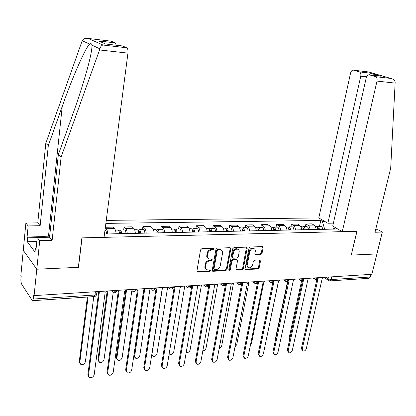 <?xml version="1.0" encoding="UTF-8"?>
<svg xmlns="http://www.w3.org/2000/svg" width="416" height="416" viewBox="0 0 416 416"><rect width="100%" height="100%" fill="white"/><g stroke="black" fill="none" stroke-linecap="round" stroke-linejoin="round"><path stroke-width="0.62" d="M214.24 249.059L213.621 248.264L201.859 248.669L200.538 249.896L196.908 271.04L197.818 272.147L209.498 271.528L210.402 270.681L210.033 269.953L207.132 269.833C205.785 269.256 205.218 268.133 205.426 266.464L205.733 264.722C206.341 262.449 207.73 261.154 209.898 260.837L211.406 260.77L212.311 259.922L211.931 259.173L209.087 259.054C207.704 258.476 207.116 257.327 207.329 255.611L207.636 253.854C208.25 251.56 209.643 250.266 211.822 249.964L213.33 249.907L214.24 249.059M207.99 258.326L206.736 256.506L207.033 253.36C207.646 251.072 209.04 249.777 211.214 249.475L212.722 249.423L213.626 248.264M196.955 271.606L208.9 271.019L209.81 269.916M206.04 269.09L204.838 267.306L205.135 264.217C205.743 261.95 207.132 260.655 209.295 260.338L210.798 260.27L211.708 259.142M260.78 254.524L262.012 253.36L263.141 247.676L262.626 246.615L250.271 246.995L249.018 248.175L245.102 268.538L245.596 269.563L257.92 268.975L259.147 267.81L260.494 261.024L259.704 259.953L254.582 260.187L253.344 261.357L252.684 264.748C251.914 267.03 250.531 268.039 248.534 267.769C247.452 267.316 247.01 266.401 247.208 265.013L249.792 251.623C250.541 249.35 251.909 248.336 253.895 248.581C255.029 249.028 255.492 249.974 255.289 251.415L254.852 253.646L255.362 254.696L260.78 254.524L260.135 254.051L261.362 252.886L262.439 246.579M101.509 42.219L98.566 40.924L115.216 42.9L111.145 41.184L88.109 38.428C85.27 38.012 83.299 38.766 82.207 40.69L45.796 143.343L37.773 222.862L25.886 223.012L23.27 250.302L36.795 269.204L78.484 267.332L82.03 237.874L356.886 231.317L351.255 255.096L376.896 253.947L371.852 274.31L34.086 295.61L33.68 294.996L33.27 299.047L94.978 295.012L96.684 294.398L96.751 293.888M33.27 299.047L32.49 300.685L32.198 300.42L21.33 283.67L20.836 280.03L21.211 276.136L20.847 275.584L23.27 250.302L36.795 269.204L34.086 295.61M230.844 248.82L229.991 247.697L217.256 248.139L215.956 249.35L212.228 270.244L212.753 271.289L225.758 270.67L227.027 269.48L230.844 248.82L230.22 248.342L230.157 247.707M233.984 247.562L246.386 247.13L247.203 248.238L243.298 268.632L242.05 269.812L236.475 270.046L235.976 269.012L237.536 260.738L236.699 259.646L233.173 259.802L231.904 260.993L230.298 269.646L229.174 270.447L228.816 269.724L232.705 248.752L233.984 247.562M366.564 76.825L360.771 76.159L327.865 223.241L318.786 217.932L106.246 220.381M371.02 274.362L370.365 276.999L368.976 278.309L330.106 280.894M116.074 233.766C115.903 231.291 115.367 229.564 114.468 228.587L106.179 228.732C107.063 229.715 107.588 231.452 107.754 233.943M106.179 228.732L105.279 227.843M114.468 228.587L112.975 227.146L105.352 227.276M123.666 229.986L124.082 226.964L125.611 228.389C126.537 229.356 127.083 231.067 127.254 233.527M135.335 233.355C135.164 230.911 134.607 229.211 133.666 228.249L132.111 226.834L124.082 226.964M142.48 229.632L142.912 226.652L144.498 228.056C145.46 229.008 146.026 230.698 146.203 233.121M154.066 232.95C153.884 230.542 153.306 228.868 152.334 227.921L150.722 226.522L142.912 226.652M160.774 229.289L161.226 226.351L162.869 227.734C163.862 228.675 164.45 230.334 164.632 232.726M172.276 232.56C172.089 230.188 171.496 228.535 170.487 227.599L168.823 226.226L161.226 226.351M178.578 228.951L179.046 226.054L180.736 227.422C181.761 228.342 182.369 229.986 182.556 232.341M189.992 232.18C189.8 229.84 189.192 228.207 188.152 227.287L186.441 225.935L179.046 226.054M195.905 228.628L196.388 225.768L198.13 227.115C199.181 228.025 199.805 229.642 199.992 231.967M207.23 231.811C207.038 229.502 206.414 227.895 205.348 226.985L203.585 225.649L196.388 225.768M212.779 228.311L213.273 225.488L215.062 226.814C216.138 227.713 216.778 229.31 216.97 231.603M224.021 231.452C223.824 229.174 223.179 227.583 222.087 226.694L220.282 225.373L213.273 225.488M229.211 228.004L229.715 225.217L231.546 226.522C232.653 227.412 233.303 228.987 233.501 231.249M240.37 231.104C240.167 228.852 239.512 227.287 238.394 226.403L236.548 225.103L229.715 225.217M245.222 227.703L245.742 224.952L247.614 226.242C248.742 227.115 249.408 228.67 249.605 230.901M256.298 230.76C256.095 228.54 255.424 226.996 254.285 226.122L252.398 224.843L245.742 224.952M260.827 227.412L261.357 224.692L263.266 225.966C264.415 226.829 265.096 228.363 265.299 230.568M271.82 230.428C271.612 228.233 270.93 226.71 269.771 225.852L267.847 224.588L261.357 224.692M276.042 227.126L276.583 224.442L278.528 225.696C279.698 226.548 280.389 228.062 280.597 230.24M286.952 230.1C286.744 227.937 286.047 226.434 284.866 225.586L282.911 224.338L276.583 224.442M290.883 226.845L291.434 224.198L293.41 225.436C294.601 226.273 295.303 227.77 295.511 229.918M301.709 229.788C301.496 227.651 300.794 226.164 299.593 225.326L297.606 224.094L291.434 224.198M305.36 226.574L305.921 223.959L307.923 225.181C309.135 226.008 309.847 227.484 310.06 229.606M316.108 229.476C315.895 227.365 315.177 225.898 313.96 225.072L311.948 223.86L305.921 223.959M332.644 228.94L324.662 229.112L322.353 221.359L320.783 220.438L105.856 223.382M322.353 221.359L324.589 221.328M336.092 228.051L333.83 228.098L332.384 229.128M104.478 234.016L335.473 229.06L333.83 228.098M319.488 226.309L320.783 220.438M335.156 228.072L335.301 227.588M212.274 270.816L225.144 270.166L226.413 268.975L230.22 248.342M218.161 249.735L217.251 250.578L213.975 268.902L214.339 269.636L216.154 269.589C218.28 269.261 219.653 267.977 220.262 265.741L222.524 253.271C222.747 251.54 222.16 250.385 220.756 249.818L218.161 249.735L217.547 249.252L216.637 250.094L217.251 250.578M214.042 269.386L213.372 268.398L216.637 250.094M221.218 250.016L220.142 249.335L219.118 249.194L219.736 249.678M217.547 249.252L219.118 249.194M236.012 269.584L241.42 269.313L242.668 268.138L246.511 247.135M236.86 259.652L236.075 259.158L232.549 259.314L231.286 260.504L229.679 269.147L230.298 269.646M228.81 269.974L229.679 269.147M239.164 252.086C239.361 250.645 238.883 249.688 237.728 249.226C235.68 248.96 234.281 249.99 233.522 252.304L232.632 257.098L233.475 258.201L237 258.05L238.264 256.864L239.164 252.086M238.004 249.335L237.099 248.752C235.05 248.487 233.652 249.512 232.898 251.826L233.522 252.304M232.747 257.842L232.008 256.615L232.898 251.826M254.899 254.259L260.135 254.051M254.124 248.664L253.25 248.113C251.264 247.868 249.902 248.882 249.153 251.15L249.792 251.623M247.671 267.181L246.574 264.529L249.153 251.15M245.138 269.11L257.28 268.486L258.508 267.327L259.808 259.958M106.501 233.969C106.465 231.941 106.064 230.729 105.31 230.329L105.035 230.334M88.062 296.988L79.815 362.388L80.751 364.374C83.008 364.998 84.557 364.125 85.4 361.759L93.777 296.608M79.898 363.334L79.269 361.566L87.391 297.034M97.105 291.637L98.004 292.432L99.299 292.609L88.473 375.414L89.419 377.432C91.718 378.04 93.304 377.135 94.177 374.712L105.175 292.23L107.64 290.971M88.54 376.355L87.896 374.546L98.587 292.599M120.822 233.662L120.234 231.764L119.6 232.778L119.345 232.528M121.508 233.652C121.472 231.644 121.061 230.443 120.281 230.048L119.111 231.4M125.949 233.553C125.908 231.556 125.497 230.355 124.712 229.965L124.42 229.97M119.371 232.783L120.77 232.752M107.9 290.956L98.576 360.272L99.512 362.258C101.691 362.835 103.194 361.967 104.016 359.658L113.204 292.516M119.402 233.693C119.366 231.686 118.955 230.48 118.18 230.084L117.9 230.09M98.67 361.27L98.01 359.466L107.125 291.502M139.818 233.256L139.214 231.384L138.445 232.289M140.535 233.241C140.499 231.265 140.072 230.079 139.261 229.689L138.112 230.807M144.851 233.147C144.815 231.176 144.383 229.996 143.567 229.611L143.27 229.616M138.455 232.383L139.766 232.357M126.516 290.347L116.844 358.207L117.77 360.194C119.881 360.729 121.337 359.866 122.143 357.614L131.83 290.706M138.486 233.288C138.45 231.301 138.029 230.116 137.218 229.731L136.926 229.736M116.948 359.252L116.251 357.417L125.726 290.789M99.554 49.946L99.897 48.828C100.584 46.576 101.608 45.313 102.97 45.032L126.802 47.793C127.821 48.526 128.201 50.305 127.946 53.134L99.554 49.946L61.105 157.035L52.13 240.36L39.718 240.672L36.795 269.204L78.348 267.337L81.895 237.879L104.047 237.349L127.946 53.134M36.826 241.509L27.326 241.753L35.012 252.07L35.417 248.03L36.078 248.903L37.232 237.5L49.551 237.214L58.354 154.57L72.894 113.979C80.054 94.12 87.589 69.815 90.381 56.592C91.582 50.95 92.102 47.143 91.941 45.167C91.723 43.638 90.969 43.295 89.684 44.132C85.686 47.133 72.067 78.208 62.249 106.345L48.313 145.595L40.139 225.742L28.163 225.919L27.087 236.995L41.74 236.668M58.354 154.57L61.105 157.035M37.232 237.5L39.718 240.672M49.551 237.214L52.13 240.36M98.566 40.924L115.216 42.9L116.293 45.24M27.326 241.753L27.706 237.817L27.087 236.995M25.886 223.012L28.163 225.919M37.773 222.862L40.139 225.742M45.796 143.343L48.313 145.595M98.55 40.924L105.529 43.976L122.455 45.958L126.797 47.793L102.976 45.032L88.13 38.428M35.417 248.03L36.166 248.009M37.222 237.598L27.706 237.817M342.274 231.665L377.005 81.078C377.374 78.785 376.86 77.314 375.45 76.653L369.413 74.859C367.936 74.662 366.876 75.644 366.236 77.813L332.722 226.08L342.274 231.665L356.975 231.317L351.265 255.05M390.822 78.437L375.45 76.653L390.822 78.437C393.344 79.076 394.789 80.33 395.169 82.207L390.697 168.095L375.003 232.253L382.314 232.071L377.998 229.71L375.612 229.762M382.314 232.071L376.896 253.947L351.343 255.096M360.771 76.159C361.119 73.928 360.63 72.493 359.294 71.864L353.574 70.169C352.175 69.982 351.172 70.949 350.568 73.065L318.786 217.932M379.324 76.019L370.271 73.164L359.289 71.859L370.271 73.164L369.606 74.885M333.388 223.148L327.865 223.241M41.194 237.406L41.985 236.345L49.66 236.174M117.026 290.586L117.796 291.19L119.018 291.346L107.635 373.058L108.576 375.071C110.796 375.638 112.33 374.738 113.183 372.377L124.722 290.982L127.13 289.739M107.713 374.052L107.032 372.206L118.269 291.33M136.37 289.52L138.18 290.124L126.277 370.765L127.208 372.778C129.355 373.303 130.842 372.408 131.674 370.1L143.723 289.77L146.078 288.548M126.365 371.805L125.648 369.928L137.405 290.098M158.293 232.861L157.664 231.015L157.004 231.889M159.037 232.846C159 230.896 158.558 229.726 157.716 229.346L156.588 230.287M163.233 232.757C163.197 230.807 162.755 229.648 161.907 229.268L161.595 229.273M144.654 289.598L134.638 356.2L135.554 358.181C137.592 358.68 139.006 357.822 139.792 355.618L150.036 288.517M157.045 232.887C157.009 230.932 156.572 229.762 155.73 229.382L155.428 229.388M134.742 357.287L134.02 355.42L143.868 289.76M176.264 232.476L175.62 230.656L175.011 231.228M177.034 232.461C176.992 230.537 176.54 229.382 175.672 229.008L174.564 229.814M181.116 232.372C181.08 230.454 180.622 229.304 179.748 228.93L179.431 228.935M162.344 288.579L151.965 354.245L152.87 356.221C154.846 356.684 156.218 355.836 156.993 353.678L167.648 287.186M175.094 232.502C175.058 230.573 174.606 229.419 173.742 229.044L173.425 229.05M152.079 355.363L151.705 355.035M193.757 232.102L193.092 230.303L192.535 230.693M194.542 232.081C194.506 230.183 194.038 229.05 193.144 228.68L192.057 229.377M198.515 231.998C198.479 230.105 198.011 228.977 197.111 228.608L196.784 228.613M169.172 353.829L169.749 354.307C171.657 354.739 172.994 353.896 173.753 351.785L184.761 286.109M192.66 232.123C192.618 230.225 192.156 229.086 191.266 228.717L190.939 228.722M155.189 288.48L156.806 288.933L144.42 368.534L145.34 370.542C147.415 371.03 148.86 370.141 149.677 367.89L162.198 288.59L164.497 287.383M144.513 369.616L143.764 367.713L156.005 288.896M173.493 287.44L174.923 287.778L162.079 366.361L162.989 368.368C164.991 368.815 166.395 367.936 167.196 365.732L180.17 287.44L182.416 286.255M162.178 367.484L161.403 365.555L174.096 287.726M191.298 286.411L192.551 286.65L179.28 364.25L180.175 366.246C182.114 366.662 183.477 365.794 184.262 363.636L197.657 286.328L199.852 285.158M179.379 365.399L178.584 363.454L191.703 286.593M210.782 231.738L210.096 229.965L209.607 230.225M211.588 231.717C211.552 229.845 211.073 228.727 210.158 228.358L209.082 228.972M215.457 231.634C215.42 229.767 214.942 228.649 214.016 228.29L213.684 228.296M186.202 352.44C188.053 352.841 189.353 352.004 190.096 349.939L201.438 285.054M209.752 231.759C209.716 229.882 209.238 228.758 208.322 228.394L207.99 228.4M208.624 285.392L209.706 285.558L196.035 362.185L196.914 364.177C198.791 364.567 200.117 363.704 200.892 361.587L214.677 285.241L216.824 284.086M196.139 363.366L195.322 361.405L208.837 285.48M227.36 231.379L226.663 229.632L226.226 229.804M228.186 231.364C228.15 229.512 227.661 228.41 226.72 228.051L225.67 228.587M231.956 231.28C231.92 229.44 231.426 228.337 230.485 227.978L230.136 227.984M202.842 350.776C204.459 350.693 205.52 349.814 206.034 348.14L217.688 284.029M226.403 231.4C226.361 229.549 225.872 228.441 224.936 228.082L224.593 228.088M212.467 361.379L211.63 359.414L225.524 284.398L226.408 284.492L212.363 360.178L213.226 362.159C215.046 362.523 216.336 361.665 217.095 359.596L231.249 284.18L233.35 283.041M243.511 231.036L242.798 229.31L242.424 229.414M244.358 231.015C244.317 229.19 243.818 228.103 242.861 227.744L241.826 228.228M248.03 230.937C247.993 229.117 247.489 228.03 246.527 227.677L246.173 227.682M219.097 348.946L221.582 346.388L233.527 283.031M242.616 231.052C242.58 229.226 242.081 228.134 241.124 227.781L240.77 227.786M241.925 283.395L242.679 283.452L228.28 358.223L229.128 360.194C230.89 360.526 232.149 359.684 232.898 357.656L247.395 283.15L249.449 282.027M228.389 359.445L227.531 357.469L241.696 283.759M259.251 230.698L258.523 228.992L258.206 229.055M260.114 230.677C260.078 228.878 259.568 227.802 258.586 227.453L257.566 227.88M263.692 230.599C263.656 228.805 263.141 227.734 262.158 227.386L261.799 227.391M234.978 346.96L236.756 344.672L248.867 282.61M258.419 230.714C258.378 228.909 257.868 227.833 256.89 227.484L256.537 227.49M257.936 282.417L258.528 282.438L243.802 356.314L244.629 358.275C246.34 358.587 247.567 357.75 248.305 355.758L263.125 282.147L265.138 281.039M243.922 357.583L243.038 355.571L257.473 283.015M274.591 230.365L273.593 228.717M275.475 230.35C275.434 228.571 274.914 227.51 273.92 227.162L272.917 227.547M278.964 230.272C278.923 228.498 278.403 227.443 277.404 227.1L277.035 227.105M250.515 344.77L251.566 343.002L263.864 282.006M273.816 230.386C273.78 228.602 273.26 227.542 272.267 227.193L271.903 227.204M273.541 281.455L273.978 281.45L258.944 354.453L259.756 356.403C261.414 356.694 262.61 355.862 263.338 353.912L278.46 281.164L280.431 280.072M259.074 355.763L258.164 353.72L272.865 282.204M289.552 230.048L288.6 228.394M290.451 230.027C290.41 228.27 289.884 227.224 288.87 226.881L287.882 227.23M293.852 229.954C293.816 228.202 293.285 227.157 292.266 226.819L291.897 226.824M265.814 342.009L278.543 281.159M288.834 230.064C288.798 228.301 288.272 227.256 287.258 226.912L286.889 226.923M288.761 280.504L289.042 280.488L273.718 352.633L274.508 354.572C276.12 354.843 277.285 354.021 278.008 352.108L293.415 280.212L295.344 279.136M273.863 353.985L272.922 351.915L287.882 281.362M304.148 229.736L303.243 228.093M305.058 229.715C305.016 227.978 304.486 226.944 303.451 226.611L302.484 226.923M308.376 229.642C308.339 227.911 307.804 226.881 306.769 226.548L306.389 226.554M303.482 229.746C303.446 228.01 302.91 226.975 301.881 226.637L301.506 226.647M275.304 340.694L275.252 339.565L287.55 281.512M303.607 279.557L288.137 350.86L288.912 352.789C290.477 353.038 291.616 352.227 292.323 350.345L307.996 279.276L309.889 278.216M288.293 352.243L287.331 350.152L302.536 280.504M318.386 229.429L317.528 227.802M319.311 229.408C319.27 227.692 318.729 226.673 317.684 226.34L316.732 226.626M322.551 229.341C322.509 227.63 321.968 226.611 320.918 226.283L320.533 226.288M317.772 229.44C317.736 227.724 317.195 226.704 316.15 226.372L315.77 226.377M289.609 339.732L289.13 338.01L301.626 280.68M302.38 350.537L301.397 348.436L316.836 279.64M318.053 278.704L302.214 349.128L302.973 351.042C304.491 351.281 305.604 350.475 306.306 348.629L322.228 278.372L324.08 277.321M325.738 277.217L327.98 278.751L331.136 279.568L370.365 276.999M328.37 277.051L327.98 278.751L328.78 280.66L329.794 280.914L331.136 279.568L331.765 276.838M299.593 225.326L293.41 225.436M284.866 225.586L278.528 225.696M269.771 225.852L263.266 225.966M254.285 226.122L247.614 226.242M238.394 226.403L231.546 226.522M222.087 226.694L215.062 226.814M205.348 226.985L198.13 227.115M188.152 227.287L180.736 227.422M170.487 227.599L162.869 227.734M152.334 227.921L144.498 228.056M133.666 228.249L125.611 228.389M313.96 225.072L307.923 225.181M112.403 290.67C114.364 291.424 115.887 291.418 116.979 290.654L117.083 290.373M117.021 290.378L116.979 290.654C116.236 292.63 114.899 293.202 112.97 292.38L111.816 290.706M131.934 289.437C133.858 290.17 135.346 290.176 136.386 289.448L136.484 289.151M150.914 288.241C152.807 288.959 154.253 288.969 155.246 288.272L155.334 287.96M169.364 287.076C171.231 287.778 172.635 287.794 173.581 287.128L173.664 286.806M187.314 285.948C189.145 286.629 190.512 286.65 191.422 286.01L191.495 285.683M204.776 284.846C206.575 285.511 207.912 285.542 208.78 284.929L208.842 284.586L208.78 284.929C208.104 286.666 206.903 287.191 205.176 286.515L204.121 284.887M221.77 283.774C223.543 284.424 224.848 284.461 225.675 283.873L225.737 283.54L225.675 283.873C225.014 285.568 223.834 286.088 222.139 285.433L221.109 283.816M238.316 282.729C240.063 283.369 241.332 283.405 242.128 282.844L242.19 282.532M254.431 281.715C256.152 282.339 257.395 282.381 258.159 281.84L258.216 281.549M270.135 280.722C271.83 281.336 273.047 281.377 273.775 280.862L273.832 280.587M285.438 279.76C287.113 280.353 288.298 280.405 289 279.906L289.052 279.651M300.362 278.819C302.011 279.401 303.17 279.453 303.846 278.975L303.898 278.736M314.912 277.898C316.54 278.47 317.673 278.528 318.323 278.07L318.375 277.846M136.427 289.156L136.386 289.448C135.658 291.366 134.352 291.933 132.465 291.143L131.331 289.474M155.293 287.966L155.246 288.272C154.534 290.139 153.254 290.696 151.414 289.942L150.301 288.278M173.633 286.806L173.581 287.128C172.884 288.948 171.636 289.494 169.837 288.766L168.74 287.118M191.474 285.683L191.422 286.01C190.736 287.789 189.509 288.33 187.746 287.628L186.675 285.984M242.2 282.485L242.128 282.844C241.478 284.502 240.318 285.012 238.654 284.378L237.645 282.771M258.232 281.476L258.159 281.84C257.514 283.462 256.37 283.967 254.738 283.348L253.755 281.757M273.853 280.488L273.775 280.862C273.14 282.448 272.017 282.942 270.405 282.344L269.448 280.769M289.078 279.531L289 279.906C288.371 281.466 287.264 281.949 285.683 281.367L284.747 279.802M303.93 278.59L303.846 278.975C303.222 280.504 302.136 280.982 300.57 280.415L299.66 278.86M318.412 277.68L318.323 278.07C317.71 279.562 316.633 280.036 315.094 279.484L314.21 277.945M95.399 291.741L94.978 295.012L94.052 296.592L32.677 300.674M211.214 249.475L211.822 249.964M207.033 253.36L207.636 253.854M206.726 255.117L207.329 255.611M210.798 260.27L211.406 260.77M209.295 260.338L209.898 260.837M205.135 264.217L205.733 264.722M204.833 265.954L205.426 266.464M208.9 271.019L209.498 271.528M197.231 271.627L197.818 272.147M212.722 249.423L213.33 249.907M226.413 268.975L227.027 269.48M225.144 270.166L225.758 270.67M212.508 270.832L213.106 271.341M213.372 268.398L213.975 268.902M246.563 247.77L247.203 248.238M242.668 268.138L243.298 268.632M241.42 269.313L242.05 269.812M236.184 269.589L236.803 270.088M236.075 259.158L236.699 259.646M232.549 259.314L233.173 259.802M231.286 260.504L231.904 260.993M232.008 256.615L232.632 257.098M255.008 254.259L255.653 254.732M246.574 264.529L247.208 265.013M259.849 260.546L260.494 261.024M258.508 267.327L259.147 267.81M257.28 268.486L257.92 268.975M245.284 269.116L245.913 269.604M262.491 247.208L263.141 247.676M261.362 252.886L262.012 253.36M79.269 361.566L79.815 362.388M88.473 375.414L87.896 374.546M98.01 359.466L98.576 360.272M116.251 357.417L116.844 358.207M99.897 48.828L91.941 45.167M89.684 44.132L82.207 40.69M48.48 236.2L62.249 106.345M390.811 78.432L368.685 71.973L353.574 70.169M380.479 76.154L369.413 74.859M395.19 83.117L377.005 81.078M107.635 373.058L107.032 372.206M126.277 370.765L125.648 369.928M157.014 231.998L158.241 231.972M134.02 355.42L134.638 356.2M175.063 231.624L176.212 231.603M192.624 231.26L193.7 231.239M144.42 368.534L143.764 367.713M162.079 366.361L161.403 365.555M179.28 364.25L178.584 363.454M209.721 230.906L210.725 230.885M196.035 362.185L195.322 361.405M226.366 230.558L227.302 230.542M212.363 360.178L211.63 359.414M242.58 230.225L243.454 230.204M228.28 358.223L227.531 357.469M258.383 229.897L259.189 229.876M243.802 356.314L243.038 355.571M273.785 229.575L274.534 229.559M258.944 354.453L258.164 353.72M288.798 229.263L289.494 229.247M273.718 352.633L272.922 351.915M303.446 228.961L304.086 228.946M288.137 350.86L287.331 350.152M317.736 228.665L318.323 228.649M289.13 338.01L289.848 338.619M302.214 349.128L301.397 348.436M111.53 290.727L111.883 291.127M130.957 289.5L131.425 290.009M149.833 288.309L150.42 288.917M168.189 287.154L168.891 287.841M186.04 286.026L186.852 286.785M203.408 284.929L204.324 285.75M220.314 283.863L221.333 284.736M236.777 282.828L237.89 283.743M252.814 281.814L254.015 282.771M268.44 280.831L269.724 281.819M283.67 279.869L285.033 280.883M298.522 278.933L299.962 279.973M313.009 278.018L314.517 279.079M97.042 291.637L96.439 295.11L95.43 296.202L94.25 296.582M328.234 280.285L324.028 277.394M196.997 271.7L197.444 272.095M212.326 270.93L212.753 271.289M220.142 249.335L220.756 249.818M236.085 269.729L236.475 270.046M236.387 259.199L237.016 259.688M228.894 270.218L229.174 270.447M237.099 248.752L237.728 249.226M254.982 254.415L255.362 254.696M253.25 248.113L253.895 248.581M245.216 269.266L245.596 269.563M104.957 230.334L105.31 230.329M120.281 230.048L124.712 229.965M115.388 230.136L118.18 230.084M139.261 229.689L143.567 229.611M134.623 229.778L137.218 229.731M88.109 38.428L102.97 45.032M370.271 73.164L380.468 76.154M157.716 229.346L161.907 229.268M153.327 229.429L155.73 229.382M175.672 229.008L179.748 228.93M171.512 229.086L173.742 229.044M193.144 228.68L197.111 228.608M189.207 228.753L191.266 228.717M210.158 228.358L214.016 228.29M206.43 228.431L208.322 228.394M226.72 228.051L230.485 227.978M223.2 228.114L224.936 228.082M242.861 227.744L246.527 227.677M239.528 227.807L241.124 227.781M258.586 227.453L262.158 227.386M255.44 227.51L256.89 227.484M273.92 227.162L277.404 227.1M270.951 227.219L272.267 227.193M288.87 226.881L292.266 226.819M286.068 226.938L287.258 226.912M303.451 226.611L306.769 226.548M300.815 226.658L301.881 226.637M317.684 226.34L320.918 226.283M315.198 226.387L316.15 226.372"/></g></svg>
